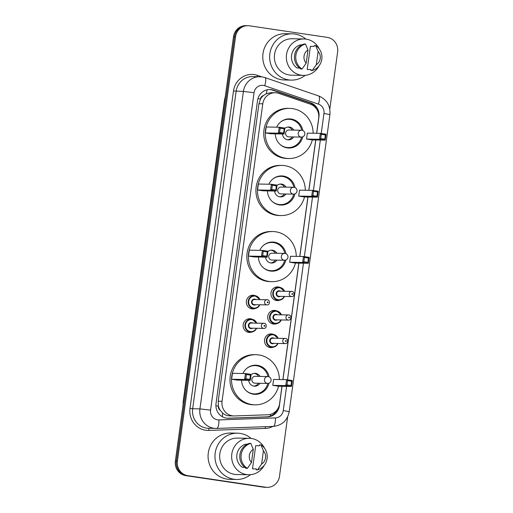 <?xml version="1.0" encoding="UTF-8"?>
<svg xmlns="http://www.w3.org/2000/svg" width="513" height="513" viewBox="0 0 513 513"><rect width="100%" height="100%" fill="white"/><g stroke="black" fill="none" stroke-linecap="round" stroke-linejoin="round"><path stroke-width="0.77" d="M279.925 300.099A6.861 6.547 -89 0 1 270.96 293.192A6.861 6.547 -89 0 1 280.149 287.466M276.706 323.607A6.861 6.547 -89 0 1 267.741 316.707A6.861 6.547 -89 0 1 276.93 310.974M273.487 347.121A6.861 6.547 -89 0 1 264.522 340.215A6.861 6.547 -89 0 1 273.711 334.489M252.082 331.943A6.861 6.547 -89 0 1 243.124 325.043A6.861 6.547 -89 0 1 252.306 319.31M255.307 308.435A6.861 6.547 -89 0 1 246.343 301.535A6.861 6.547 -89 0 1 255.532 295.802M316.624 133.284L318.688 118.208A12.857 12.28 91 0 0 310.359 104.177L278.771 93.379A12.857 12.28 91 0 0 276.687 92.872A12.857 12.28 91 0 0 275.173 92.744A12.857 12.28 91 0 0 262.791 103.799L222.039 401.281A12.857 12.28 91 0 0 233.966 415.947A12.857 12.28 91 0 0 234.588 415.94L267.818 414.767A12.857 12.28 91 0 0 279.579 403.725L281.964 386.283M220.308 410.406A12.857 12.28 -89 0 1 218.403 405.905L218.371 406.129A4.284 4.091 91 0 0 220.308 410.406L222.565 413.003C224.797 414.979 227.426 415.934 230.446 415.87M275.173 92.744L271.101 92.673L266.305 93.693L263.445 95.514A4.284 4.091 91 0 0 260.437 99.054A12.857 0.475 -172.2 0 0 257.924 98.695M260.437 99.054L260.405 99.278A12.857 12.28 -89 0 1 263.445 95.514M260.405 99.278L258.962 103.729L218.211 401.217L218.403 405.905M282.881 379.601L298.835 263.124M299.752 256.442L307.896 197.005M308.807 190.323L315.707 139.966M316.707 133.284L318.951 116.868A12.857 12.28 91 0 0 310.628 102.837L273.512 90.147A12.857 12.28 91 0 0 271.428 89.634A12.857 12.28 91 0 0 269.915 89.512A12.857 12.28 91 0 0 257.532 100.561L216.024 403.577A12.857 12.28 91 0 0 227.945 418.236A12.857 12.28 91 0 0 228.567 418.236L267.613 416.857A12.857 12.28 91 0 0 279.373 405.809L282.047 386.283M269.402 89.512A12.857 12.28 -89 0 1 270.409 89.621A12.857 12.28 -89 0 1 272.493 90.128L309.608 102.818A12.857 12.28 -89 0 1 316.765 109.282M287.633 416.909L279.495 476.301A12.857 12.28 -89 0 1 267.113 487.35A12.857 12.28 -89 0 1 265.599 487.222L187.816 475.666A12.857 12.28 -89 0 1 177.408 461.129L235.544 36.737A12.857 12.28 -89 0 1 247.926 25.688A12.857 12.28 -89 0 1 249.44 25.81L327.223 37.366A12.857 12.28 -89 0 1 337.631 51.903L329.801 109.083M267.113 487.35L265.074 487.312A12.857 12.28 -89 0 1 263.56 487.19L185.777 475.634A12.857 12.28 -89 0 1 175.369 461.097L233.505 36.699L234.524 36.718A12.857 12.28 -89 0 1 246.907 25.669A12.857 12.28 -89 0 0 234.524 36.718L176.389 461.11L234.524 36.718L235.544 36.737M185.777 475.634L186.796 475.647A12.857 12.28 -89 0 1 176.389 461.11A12.857 12.28 -89 0 0 186.796 475.647L264.58 487.209L187.816 475.666M266.093 487.331A12.857 12.28 -89 0 1 264.58 487.209A12.857 12.28 -89 0 0 266.093 487.331M282.964 379.601L298.919 263.124M299.836 256.442L307.98 197.005M308.89 190.323L315.79 139.966M277.2 409.675A12.857 12.28 -89 0 1 266.593 416.838L227.548 418.217A12.857 12.28 -89 0 1 227.439 418.217M233.505 36.699A12.857 12.28 -89 0 1 245.887 25.65L247.926 25.688M305.177 75.328A23.149 22.097 -89 0 1 291.346 80.105A23.149 22.097 -89 0 1 288.614 79.881A23.149 22.097 -89 0 1 269.723 55.141A23.149 22.097 -89 0 1 292.166 33.82A23.149 22.097 -89 0 1 294.892 34.044A23.149 22.097 -89 0 1 305.819 39.084M291.346 80.105L284.459 79.983A23.149 22.097 -89 0 1 281.733 79.759A23.149 22.097 -89 0 1 262.842 55.019A23.149 22.097 -89 0 1 285.286 33.698L292.166 33.82M318.977 65.92A18.218 17.391 -89 0 1 303.407 75.392A18.218 17.391 -89 0 1 301.266 75.212A18.218 17.391 -89 0 1 286.395 55.737A18.218 17.391 -89 0 1 304.055 38.962A18.218 17.391 -89 0 1 306.203 39.142A18.218 17.391 -89 0 1 319.278 48.979M303.407 75.392L291.429 75.18A18.218 17.391 -89 0 1 289.281 75.001A18.218 17.391 -89 0 1 274.417 55.526A18.218 17.391 -89 0 1 292.077 38.751L304.055 38.962M311.038 69.569L307.21 69.505L310.384 46.356L314.206 46.42L314.334 45.497L315.61 45.516A13.716 13.094 -89 0 1 321.798 59.194A13.716 13.094 -89 0 1 312.186 70.518L310.91 70.499L311.038 69.569M318.118 51.454A8.574 8.182 -89 0 1 316.303 64.702L318.118 51.454L315.61 45.516M316.303 64.702L312.186 70.518M301.907 44.881L300.259 44.849A12.857 12.28 -89 0 0 291.583 55.372A12.857 12.28 -89 0 0 297.085 67.998L299.464 68.043M306.171 63.202A8.574 8.182 -89 0 1 307.992 49.947L306.171 63.202L302.054 69.018A13.716 13.094 -89 0 1 295.866 55.34A13.716 13.094 -89 0 1 305.479 44.015L304.209 43.99A13.716 13.094 -89 0 0 294.597 55.321A13.716 13.094 -89 0 0 300.778 68.992L302.054 69.018M307.992 49.947L305.479 44.015M312.321 139.902A25.073 23.944 -89 0 1 288.755 158.523A25.073 23.944 -89 0 1 285.799 158.28A25.073 23.944 -89 0 1 265.336 131.475A25.073 23.944 -89 0 1 289.646 108.378A25.073 23.944 -89 0 1 292.596 108.628A25.073 23.944 -89 0 1 313.142 133.22M288.755 158.523L287.222 158.498A25.073 23.944 -89 0 1 284.266 158.254A25.073 23.944 -89 0 1 263.804 131.45A25.073 23.944 -89 0 1 288.114 108.352L289.646 108.378M276.642 127.186A14.576 13.915 -89 0 1 289.454 118.881A14.576 13.915 -89 0 1 291.172 119.022A14.576 13.915 -89 0 1 302.837 130.539M302.721 136.849A14.576 13.915 -89 0 1 288.941 148.026A14.576 13.915 -89 0 1 287.222 147.879A14.576 13.915 -89 0 1 275.289 133.861M265.375 132.944L271.044 133.784L284.048 134.015L278.373 133.175L265.375 132.944L266.189 127L279.187 127.237L284.862 128.077L284.048 134.015L283.606 133.053L284.189 128.808L280.136 128.205L279.559 132.45L283.606 133.053M306.537 139.061L312.205 139.902L325.204 140.132L319.535 139.292L306.537 139.061L307.351 133.117L320.349 133.348L326.018 134.194L325.204 140.132L324.767 139.17L325.351 134.925L321.298 134.323L320.715 138.568L324.767 139.17M279.559 132.45L278.373 133.175L279.187 127.237L280.136 128.205M320.715 138.568L319.535 139.292L320.349 133.348L321.298 134.323M326.018 134.194L325.351 134.925M284.862 128.077L284.189 128.808M301.599 137.093A14.146 13.505 -89 0 1 288.306 147.584A14.146 13.505 -89 0 1 286.639 147.449A14.146 13.505 -89 0 1 279.88 144.294M280.271 122.286A14.146 13.505 -89 0 1 288.813 119.298A14.146 13.505 -89 0 1 290.48 119.439A14.146 13.505 -89 0 1 301.721 130.251M282.445 133.989A6.432 6.137 91 0 0 293.692 136.965M293.814 130.103A6.432 6.137 91 0 0 284.824 128.346M301.901 130.276A3.431 3.277 91 0 0 301.497 130.244L288.877 130.02A3.431 3.277 91 0 0 288.351 136.843A3.431 3.277 91 0 0 288.755 136.875L301.375 137.099A3.431 3.431 0 0 0 304.831 134.137A3.431 3.431 0 0 0 301.497 130.244A3.431 3.277 91 0 0 300.964 137.067A3.431 3.277 91 0 0 301.375 137.099M287.684 139.805A6.432 6.137 91 0 0 292.16 136.933M292.282 130.078A6.432 6.137 91 0 0 287.908 127.051M250.472 474.679A23.149 22.097 -89 0 1 236.64 479.463A23.149 22.097 -89 0 1 233.909 479.232A23.149 22.097 -89 0 1 215.024 454.492A23.149 22.097 -89 0 1 237.461 433.177A23.149 22.097 -89 0 1 240.187 433.402A23.149 22.097 -89 0 1 251.114 438.442M236.64 479.463L229.753 479.341A23.149 22.097 -89 0 1 227.028 479.11A23.149 22.097 -89 0 1 208.137 454.371A23.149 22.097 -89 0 1 230.581 433.049L237.461 433.177M264.272 465.278A18.218 17.391 -89 0 1 248.709 474.743A18.218 17.391 -89 0 1 246.561 474.57A18.218 17.391 -89 0 1 231.69 455.095A18.218 17.391 -89 0 1 249.356 438.314A18.218 17.391 -89 0 1 251.498 438.493A18.218 17.391 -89 0 1 264.573 448.33M248.709 474.743L236.724 474.531A18.218 17.391 -89 0 1 234.576 474.352A18.218 17.391 -89 0 1 219.711 454.884A18.218 17.391 -89 0 1 237.372 438.102L249.356 438.314M256.333 468.927L252.505 468.856L255.679 445.707L259.501 445.778L259.629 444.848L260.905 444.874A13.716 13.094 -89 0 1 267.093 458.545A13.716 13.094 -89 0 1 257.481 469.876L256.205 469.85L256.333 468.927M263.413 450.805A8.574 8.182 -89 0 1 261.598 464.06L263.413 450.805L260.905 444.874M261.598 464.06L257.481 469.876M247.202 444.232L245.554 444.207A12.857 12.28 -89 0 0 236.878 454.723A12.857 12.28 -89 0 0 242.38 467.349L244.759 467.394M251.473 462.553A8.574 8.182 -89 0 1 253.287 449.298L251.473 462.553L247.349 468.369A13.716 13.094 -89 0 1 241.161 454.698A13.716 13.094 -89 0 1 250.774 443.367L249.504 443.341A13.716 13.094 -89 0 0 239.892 454.672A13.716 13.094 -89 0 0 246.08 468.35L247.349 468.369M253.287 449.298L250.774 443.367M304.51 196.941A25.073 23.944 -89 0 1 280.938 215.563A25.073 23.944 -89 0 1 277.982 215.319A25.073 23.944 -89 0 1 257.52 188.515A25.073 23.944 -89 0 1 281.829 165.417A25.073 23.944 -89 0 1 284.786 165.661A25.073 23.944 -89 0 1 305.325 190.259M280.938 215.563L279.412 215.537A25.073 23.944 -89 0 1 276.456 215.293A25.073 23.944 -89 0 1 255.993 188.489A25.073 23.944 -89 0 1 280.303 165.391L281.829 165.417M268.831 184.225A14.576 13.915 -89 0 1 281.643 175.921A14.576 13.915 -89 0 1 283.362 176.062A14.576 13.915 -89 0 1 295.026 187.578M294.911 193.882A14.576 13.915 -89 0 1 281.124 205.065A14.576 13.915 -89 0 1 279.405 204.918A14.576 13.915 -89 0 1 267.472 190.9M257.564 189.983L263.233 190.823L276.231 191.054L270.563 190.214L257.564 189.983L258.379 184.039L271.377 184.27L277.046 185.116L276.231 191.054L275.795 190.092L276.372 185.847L272.326 185.244L271.743 189.489L275.795 190.092M298.72 196.101L304.395 196.941L317.393 197.172L311.718 196.332L298.72 196.101L299.534 190.156L312.532 190.387L318.207 191.227L317.393 197.172L316.951 196.21L317.534 191.965L313.481 191.362L312.904 195.607L316.951 196.21M271.743 189.489L270.563 190.214L271.377 184.27L272.326 185.244M312.904 195.607L311.718 196.332L312.532 190.387L313.481 191.362M318.207 191.227L317.534 191.965M277.046 185.116L276.372 185.847M293.789 194.132A14.146 13.505 -89 0 1 280.496 204.623A14.146 13.505 -89 0 1 278.828 204.482A14.146 13.505 -89 0 1 272.07 201.333M272.461 179.326A14.146 13.505 -89 0 1 280.996 176.337A14.146 13.505 -89 0 1 282.663 176.472A14.146 13.505 -89 0 1 293.911 187.29M274.628 191.028A6.432 6.137 91 0 0 285.876 193.997M285.998 187.142A6.432 6.137 91 0 0 277.007 185.385M294.084 187.316A3.431 3.277 91 0 0 293.68 187.277L281.06 187.053A3.431 3.277 91 0 0 280.534 193.882A3.431 3.277 91 0 0 280.938 193.914L293.558 194.138A3.431 3.431 0 0 0 297.014 191.176A3.431 3.431 0 0 0 293.68 187.277A3.431 3.277 91 0 0 293.154 194.106A3.431 3.277 91 0 0 293.558 194.138M279.867 196.845A6.432 6.137 91 0 0 284.349 193.972M284.471 187.117A6.432 6.137 91 0 0 280.098 184.09M295.45 263.06A25.073 23.944 -89 0 1 271.884 281.682A25.073 23.944 -89 0 1 268.927 281.438A25.073 23.944 -89 0 1 248.465 254.634A25.073 23.944 -89 0 1 272.775 231.536A25.073 23.944 -89 0 1 275.725 231.786A25.073 23.944 -89 0 1 296.27 256.378M271.884 281.682L270.351 281.656A25.073 23.944 -89 0 1 267.395 281.413A25.073 23.944 -89 0 1 246.933 254.608A25.073 23.944 -89 0 1 271.242 231.51L272.775 231.536M259.77 250.35A14.576 13.915 -89 0 1 272.589 242.04A14.576 13.915 -89 0 1 274.301 242.181A14.576 13.915 -89 0 1 285.965 253.698M285.856 260.008A14.576 13.915 -89 0 1 272.07 271.185A14.576 13.915 -89 0 1 270.351 271.044A14.576 13.915 -89 0 1 258.417 257.019M248.504 256.102L254.179 256.942L267.177 257.18L261.502 256.333L248.504 256.102L249.318 250.164L262.316 250.395L267.991 251.235L267.177 257.18L266.734 256.211L267.318 251.966L263.265 251.364L262.688 255.609L266.734 256.211M289.665 262.22L295.334 263.06L308.332 263.291L302.664 262.451L289.665 262.22L290.48 256.276L303.478 256.506L309.147 257.353L308.332 263.291L307.896 262.329L308.48 258.084L304.427 257.481L303.843 261.726L307.896 262.329M262.688 255.609L261.502 256.333L262.316 250.395L263.265 251.364M303.843 261.726L302.664 262.451L303.478 256.506L304.427 257.481M309.147 257.353L308.48 258.084M267.991 251.235L267.318 251.966M284.734 260.251A14.146 13.505 -89 0 1 271.441 270.742A14.146 13.505 -89 0 1 269.774 270.608A14.146 13.505 -89 0 1 263.009 267.453M263.4 245.445A14.146 13.505 -89 0 1 271.941 242.457A14.146 13.505 -89 0 1 273.609 242.598A14.146 13.505 -89 0 1 284.85 253.409M265.574 257.148A6.432 6.137 91 0 0 276.821 260.123M276.943 253.262A6.432 6.137 91 0 0 267.953 251.505M285.029 253.435A3.431 3.277 91 0 0 284.625 253.403L272.005 253.178A3.431 3.277 91 0 0 271.48 260.001A3.431 3.277 91 0 0 271.884 260.033L284.503 260.258A3.431 3.431 0 0 0 287.96 257.295A3.431 3.431 0 0 0 284.625 253.403A3.431 3.277 91 0 0 284.099 260.226A3.431 3.277 91 0 0 284.503 260.258M270.813 262.964A6.432 6.137 91 0 0 275.289 260.091M275.41 253.236A6.432 6.137 91 0 0 271.037 250.209M278.585 386.218A25.073 23.944 -89 0 1 255.012 404.84A25.073 23.944 -89 0 1 252.056 404.597A25.073 23.944 -89 0 1 231.594 377.792A25.073 23.944 -89 0 1 255.904 354.701A25.073 23.944 -89 0 1 258.86 354.945A25.073 23.944 -89 0 1 279.399 379.537M255.012 404.84L253.48 404.815A25.073 23.944 -89 0 1 250.524 404.571A25.073 23.944 -89 0 1 230.061 377.767A25.073 23.944 -89 0 1 254.371 354.669L255.904 354.701M242.899 373.509A14.576 13.915 -89 0 1 255.718 365.198A14.576 13.915 -89 0 1 257.43 365.339A14.576 13.915 -89 0 1 269.094 376.856M268.985 383.166A14.576 13.915 -89 0 1 255.198 394.343A14.576 13.915 -89 0 1 253.48 394.202A14.576 13.915 -89 0 1 241.546 380.178M231.632 379.261L237.307 380.107L250.306 380.338L244.63 379.492L231.632 379.261L232.447 373.323L245.445 373.554L251.12 374.394L250.306 380.338L249.863 379.37L250.447 375.125L246.394 374.522L245.817 378.767L249.863 379.37M272.794 385.378L278.463 386.218L291.467 386.449L285.792 385.609L272.794 385.378L273.609 379.434L286.607 379.665L292.275 380.511L291.467 386.449L291.025 385.487L291.608 381.242L287.556 380.64L286.972 384.885L291.025 385.487M245.817 378.767L244.63 379.492L245.445 373.554L246.394 374.522M286.972 384.885L285.792 385.609L286.607 379.665L287.556 380.64M292.275 380.511L291.608 381.242M251.12 374.394L250.447 375.125M267.863 383.41A14.146 13.505 -89 0 1 254.57 393.901A14.146 13.505 -89 0 1 252.903 393.766A14.146 13.505 -89 0 1 246.137 390.611M246.529 368.603A14.146 13.505 -89 0 1 255.07 365.615A14.146 13.505 -89 0 1 256.737 365.756A14.146 13.505 -89 0 1 267.985 376.568M248.702 380.306A6.432 6.137 91 0 0 259.95 383.282M260.072 376.42A6.432 6.137 91 0 0 251.081 374.663M268.158 376.593A3.431 3.277 91 0 0 267.754 376.561L255.134 376.337A3.431 3.277 91 0 0 254.608 383.16A3.431 3.277 91 0 0 255.012 383.192L267.632 383.416A3.431 3.431 0 0 0 271.088 380.454A3.431 3.431 0 0 0 267.754 376.561A3.431 3.277 91 0 0 267.228 383.384A3.431 3.277 91 0 0 267.632 383.416M253.941 386.122A6.432 6.137 91 0 0 258.424 383.249M258.546 376.395A6.432 6.137 91 0 0 254.166 373.368M222.334 416.697A12.857 3.822 -92 0 0 222.565 413.003M312.93 105.415A12.857 3.655 -71.1 0 0 313.026 104.646M266.305 93.693A12.857 3.655 -71.1 0 0 267.119 89.801M270.37 416.075A12.857 3.822 -92 0 0 270.582 414.337M218.371 406.129A12.857 0.475 -172.2 0 0 215.902 405.77M258.962 103.729L262.791 103.799M218.211 401.217L222.039 401.281M321.228 133.476L323.966 113.456A8.574 8.182 91 0 0 318.419 104.101L264.714 85.735A8.574 8.182 91 0 0 263.329 85.402A8.574 8.182 91 0 0 254.063 92.686L210.58 410.131A8.574 8.182 91 0 0 217.518 419.82A8.574 8.182 91 0 0 218.942 419.903L275.43 417.909A8.574 8.182 91 0 0 283.272 410.547L286.587 386.366M210.58 410.131L199.929 408.88L192.664 408.752A17.147 16.371 91 0 0 206.54 428.137A17.147 16.371 91 0 0 208.56 428.304L216.698 428.426A8.574 2.546 -92 0 1 216.653 428.426A17.147 16.371 -89 0 1 215.826 428.432A17.147 16.371 -89 0 1 213.806 428.265A17.147 16.371 -89 0 1 199.929 408.88L243.412 91.436A17.147 16.371 -89 0 1 259.918 76.7A17.147 16.371 -89 0 1 261.944 76.867M272.858 426.444A19.289 18.417 -89 0 1 265.311 428.432L208.817 430.426A19.289 18.417 -89 0 1 190.002 408.438L233.486 90.993L243.412 91.436L254.063 92.686M216.736 428.419L273.147 426.431A8.574 2.546 -92 0 0 273.185 426.431L216.698 428.426A8.574 2.546 -92 0 0 218.942 419.903M233.486 90.993A19.289 18.417 -89 0 1 254.333 74.603A19.289 18.417 -89 0 1 257.455 75.366L261.758 76.835M264.714 85.735A8.574 2.437 -71.1 0 0 264.939 77.578L262.04 76.873L252.659 76.572A17.147 16.371 91 0 0 236.147 91.308L192.664 408.752L190.002 408.438M177.408 461.129L175.369 461.097M265.599 487.222L263.56 487.19M287.485 379.8L303.452 263.207M304.356 256.641L312.513 197.082M313.411 190.515L320.324 140.049M265.311 428.432A2.142 0.635 88 0 1 265.516 426.701M208.817 430.426A2.142 0.635 88 0 1 209.298 428.317M257.199 76.649A2.142 0.609 108.9 0 1 257.455 75.366M283.272 410.547L289.217 411.663C287.389 420.519 282.041 425.444 273.185 426.431A8.574 2.546 -92 0 0 275.43 417.909M323.966 113.456L329.91 114.572C330.539 105.627 326.781 99.419 318.644 95.944L264.939 77.578M318.419 104.101A8.574 2.437 -71.1 0 0 318.644 95.944M272.493 90.128L273.512 90.147M309.608 102.818L310.628 102.837M266.593 416.838L267.613 416.857M227.548 418.217L228.567 418.236M182.929 405.918L183.256 402.474A17.147 16.371 91 0 0 183.096 404.706M225.278 96.765A17.147 16.371 91 0 0 224.835 98.951L225.431 95.642M224.976 98.951L183.398 402.481M259.847 304.767A6.432 6.137 -89 0 1 248.151 301.593A6.432 6.137 -89 0 1 259.944 299.624M259.616 299.618A6.002 5.726 91 0 0 248.728 301.259A6.002 5.726 91 0 0 259.527 304.76M255.827 304.696A3.001 2.866 -89 0 1 251.562 301.676A3.001 2.866 -89 0 1 255.916 299.554M266.972 304.895C270.223 305.389 270.12 299.72 267.388 299.778L254.57 299.528A2.571 2.456 91 0 0 254.179 304.651A2.571 2.456 91 0 0 254.48 304.677L266.972 304.895A2.571 2.456 -89 0 1 264.567 302.119A2.571 2.456 -89 0 1 267.363 299.778M267.594 302.76A0.43 0.41 91 0 0 268.055 302.394A0.43 0.41 91 0 0 267.709 301.913A0.43 0.41 91 0 0 267.247 302.272A0.43 0.41 91 0 0 267.594 302.76M251.921 319.246A6.432 6.137 -89 0 1 256.718 323.139L251.928 319.246L251.165 319.182A6.432 6.137 -89 0 1 251.921 319.246M256.628 328.282A6.432 6.137 -89 0 1 244.932 325.101A6.432 6.137 -89 0 1 251.165 319.182L247.484 319.118M256.397 323.132A6.002 5.726 91 0 0 245.503 324.767A6.002 5.726 91 0 0 256.308 328.275M252.608 328.211A3.001 2.866 -89 0 1 248.343 325.191A3.001 2.866 -89 0 1 252.697 323.068M263.746 328.41C266.997 328.904 266.901 323.228 264.169 323.293L251.351 323.043A2.571 2.456 91 0 0 250.953 328.16A2.571 2.456 91 0 0 251.261 328.185L263.746 328.41A2.571 2.456 -89 0 1 261.348 325.633A2.571 2.456 -89 0 1 264.144 323.293M264.375 326.274A0.43 0.41 91 0 0 264.836 325.909A0.43 0.41 91 0 0 264.49 325.422A0.43 0.41 91 0 0 264.028 325.787A0.43 0.41 91 0 0 264.375 326.274M284.471 296.431A6.432 6.137 -89 0 1 272.775 293.256A6.432 6.137 -89 0 1 284.561 291.288M284.24 291.281A6.002 5.726 91 0 0 273.346 292.923A6.002 5.726 91 0 0 284.151 296.424M280.451 296.36A3.001 2.866 -89 0 1 276.18 293.34A3.001 2.866 -89 0 1 280.54 291.217M278.796 296.309A2.571 2.456 91 0 0 279.098 296.334L291.589 296.559A2.571 2.456 -89 0 1 289.191 293.782A2.571 2.456 -89 0 1 291.987 291.442L279.194 291.192A2.571 2.456 91 0 0 278.796 296.309M292.333 293.577A0.43 0.41 91 0 0 291.865 293.936A0.43 0.41 91 0 0 292.218 294.424A0.43 0.41 91 0 0 292.679 294.058A0.43 0.41 91 0 0 292.333 293.577M271.877 323.632L275.558 323.703L279.591 322.222L281.265 319.945A6.432 6.137 -89 0 1 269.549 316.765A6.432 6.137 -89 0 1 281.342 314.802L276.545 310.91L272.102 310.775M281.021 314.796A6.002 5.726 91 0 0 270.127 316.431A6.002 5.726 91 0 0 280.925 319.939M277.225 319.875A3.001 2.866 -89 0 1 272.961 316.854A3.001 2.866 -89 0 1 277.321 314.732M288.37 320.074C291.621 320.561 291.519 314.892 288.787 314.956L275.968 314.706A2.571 2.456 91 0 0 275.577 319.823A2.571 2.456 91 0 0 275.879 319.849L288.37 320.074A2.571 2.456 -89 0 1 285.965 317.297A2.571 2.456 -89 0 1 288.761 314.95M289.108 317.085A0.43 0.41 91 0 0 288.646 317.451A0.43 0.41 91 0 0 288.992 317.932A0.43 0.41 91 0 0 289.46 317.573A0.43 0.41 91 0 0 289.108 317.085M278.027 343.454A6.432 6.137 -89 0 1 266.33 340.279A6.432 6.137 -89 0 1 278.123 338.311M277.796 338.304A6.002 5.726 91 0 0 266.907 339.946A6.002 5.726 91 0 0 277.706 343.447M274.006 343.383A3.001 2.866 -89 0 1 269.742 340.363A3.001 2.866 -89 0 1 274.096 338.24M285.151 343.582C288.402 344.076 288.3 338.407 285.568 338.465L272.749 338.214A2.571 2.456 91 0 0 272.358 343.332A2.571 2.456 91 0 0 272.659 343.357L285.151 343.582A2.571 2.456 -89 0 1 282.746 340.805A2.571 2.456 -89 0 1 285.542 338.465M285.888 340.6A0.43 0.41 91 0 0 285.427 340.959A0.43 0.41 91 0 0 285.773 341.446A0.43 0.41 91 0 0 286.235 341.081A0.43 0.41 91 0 0 285.888 340.6M229.824 415.87L233.966 415.947M289.217 411.663L329.91 114.572M183.064 402.5L224.643 98.971M288.813 119.298L286.1 119.247M288.306 147.584L285.6 147.539M280.996 176.337L278.283 176.286M280.496 204.623L277.783 204.572M271.941 242.457L269.229 242.405M271.441 270.742L268.729 270.697M255.07 365.615L252.358 365.57M254.57 393.901L251.857 393.856M250.479 308.46L254.153 308.525L258.193 307.05L259.867 304.767M259.956 299.624L255.147 295.732L250.703 295.603M247.253 331.975L250.934 332.039L254.967 330.564L256.647 328.282M275.327 287.267L279.765 287.395L284.58 291.288M284.491 296.431L282.81 298.713L278.777 300.188L275.096 300.124M291.589 296.559C294.84 297.053 294.738 291.384 292.006 291.442M268.883 334.29L273.326 334.418L278.136 338.311M278.046 343.454L276.372 345.736L272.332 347.211L268.658 347.147"/></g></svg>
